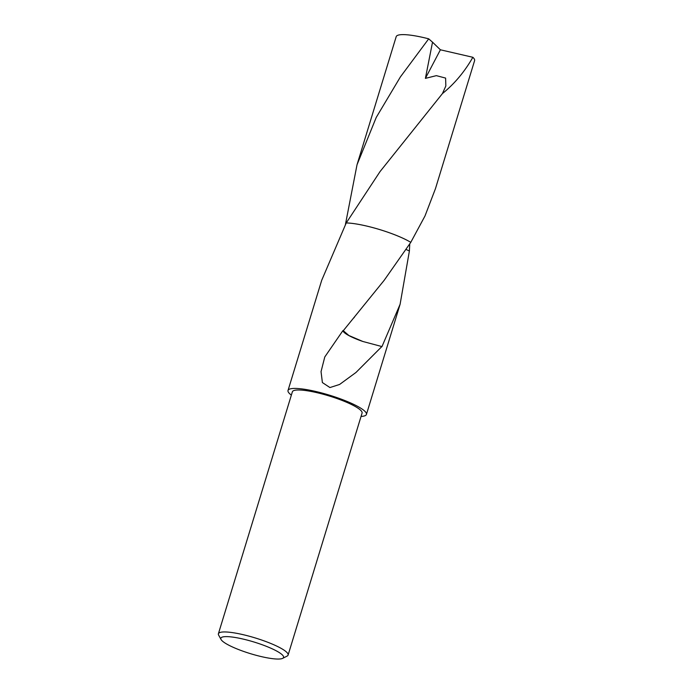 <?xml version="1.0" encoding="UTF-8"?>
<svg xmlns="http://www.w3.org/2000/svg" width="693" height="693" viewBox="0 0 693 693"><rect width="100%" height="100%" fill="white"/><g stroke="black" fill="none" stroke-linecap="round" stroke-linejoin="round"><path stroke-width="1.04" d="M221.067 639.518L218.659 635.169A36.434 6.765 17 0 1 218.399 633.757A36.434 6.765 17 0 1 270.937 643.528A36.434 6.765 17 0 1 288.097 655.067A36.434 6.765 17 0 1 287.093 656.098L282.666 658.35A32.796 6.09 17 0 1 236.287 648.631A32.796 6.09 17 0 1 221.067 639.518A32.796 6.09 17 0 1 234.823 637.421A32.796 6.09 17 0 1 268.122 647.037A32.796 6.09 17 0 1 282.666 658.35M218.399 633.757L292.377 391.796A36.434 6.765 17 0 1 344.915 401.568A36.434 6.765 17 0 1 362.067 413.106L288.097 655.067M291.363 395.131A40.991 7.614 17 0 1 288.019 390.462L321.708 280.293L346.24 222.938A41 7.614 17 0 1 397.721 235.958A41 7.614 17 0 1 410.784 242.342L424.982 215.999L435.438 188.721L474.601 60.62A40.991 7.614 17 0 0 472.86 57.285C464.648 71.708 454.495 83.81 442.429 93.59L380.059 171.561L346.24 222.947A40.991 7.614 17 0 1 397.713 235.966A40.991 7.614 17 0 1 410.784 242.342L384.156 280.327L343.286 330.708A40.991 7.614 17 0 0 342.922 330.604A27.33 5.076 -163 0 0 362.837 341.467L348.925 335.533L343.286 330.708M288.019 390.462A40.991 7.614 17 0 1 347.124 401.455A40.991 7.614 17 0 1 366.424 414.431A40.991 7.614 17 0 1 361.053 416.432M406.228 249.549L409.398 250.979L400.104 304.262L381.956 346.63A40.991 7.614 -163 0 0 381.852 346.552L355.985 372.462L339.596 384.459L329.937 387.552L322.392 382.562L321.041 371.647L324.774 356.964L342.922 330.604M381.852 346.552L362.803 341.467M345.443 224.393L357.025 164.743L396.197 36.651A40.991 7.614 17 0 1 401.55 34.65A40.991 7.614 17 0 1 428.698 38.834L432.527 42.178L425.398 78.37L436.356 75.65L445.608 78.084L445.85 85.949L442.429 93.59M409.736 244.04L409.398 250.97M357.025 164.743L376.23 117.446L400.415 76.888L428.698 38.834M346.24 222.938A41 7.614 17 0 1 410.784 242.342M432.527 42.178L440.393 49.792L472.86 57.285M440.393 49.792L425.398 78.37M400.104 304.262L366.424 414.431M354.556 316.996L353.776 317.957"/></g></svg>

